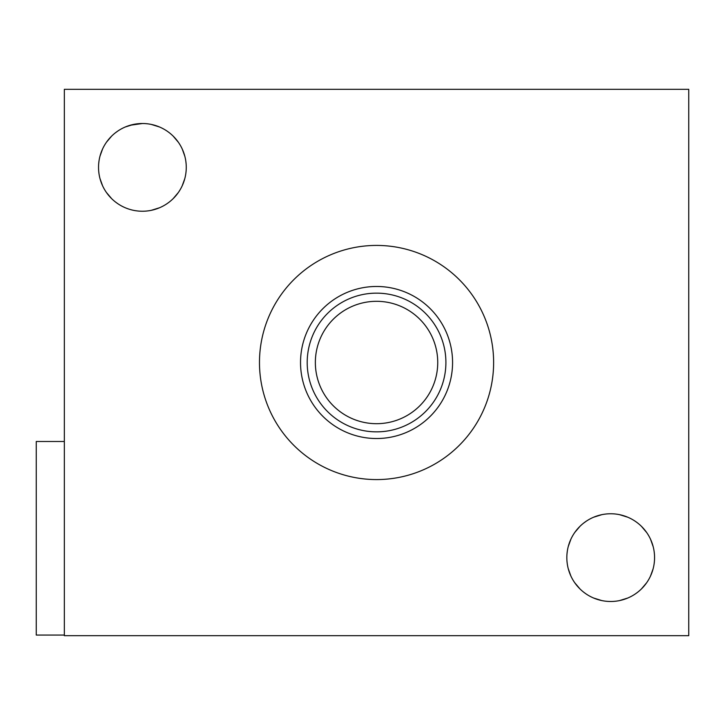 <?xml version="1.0" encoding="UTF-8"?>
<svg xmlns="http://www.w3.org/2000/svg" width="725" height="725" viewBox="0 0 725 725"><rect width="100%" height="100%" fill="white"/><g stroke="black" fill="none" stroke-linecap="round" stroke-linejoin="round"><path stroke-width="1.09" d="M688.75 635.68L688.75 89.32L64.344 89.32L64.344 635.68L688.75 635.68M619.567 514.668L627.814 517.233M635.136 521.193L636.813 522.381M641.48 526.377L646.7 532.567M650.579 539.355L653.153 546.596M654.168 551.716L654.421 554.072M654.385 561.567L654.168 563.524M653.071 568.98L650.47 576.13M646.618 582.809L641.444 588.918M637.184 592.588L635.118 594.065M627.805 598.016L619.549 600.59M610.704 601.487A43.862 43.862 0 0 0 654.566 557.625A43.862 43.862 0 0 0 610.704 513.762A43.862 43.862 0 0 0 566.832 557.625A43.862 43.862 0 0 0 610.704 601.487M142.399 211.238A43.862 43.862 0 0 0 186.262 167.375A43.862 43.862 0 0 0 142.399 123.513A43.862 43.862 0 0 0 98.537 167.375A43.862 43.862 0 0 0 142.399 211.238M376.547 245.422A117.078 117.078 0 0 1 493.625 362.5A117.078 117.078 0 0 1 376.547 479.578A117.078 117.078 0 0 1 259.478 362.5A117.078 117.078 0 0 1 376.547 245.422M64.344 441.489L36.25 441.489L36.25 635.055L64.344 635.055M601.841 514.668L598.497 515.493M570.865 539.255L568.273 546.487M567.267 551.498L566.995 553.909M567.004 561.449L567.204 563.325M568.3 568.871L570.883 576.031M579.973 588.927L574.726 582.728L579.918 588.872M583.915 592.361L586.244 594.047M593.721 598.071L601.85 600.59L593.63 598.034M586.326 594.101L584.586 592.869M570.829 575.922L568.246 568.654M566.968 554.272L567.013 553.683M568.327 546.278L570.928 539.119M574.798 532.422L579.991 526.305M583.743 523.024L586.326 521.157M593.639 517.215L601.868 514.659M151.262 124.419L159.509 126.984M166.832 130.944L168.517 132.131M173.184 136.128L178.395 142.317M182.274 149.096L184.857 156.346M185.863 161.467L186.117 163.823M186.089 171.317L185.863 173.275M184.766 178.731L182.165 185.881M178.314 192.56L173.139 198.668M168.88 202.338L166.823 203.807M159.5 207.767L151.253 210.332M142.399 123.513L130.201 125.244M102.569 149.006L99.968 156.238M98.963 161.249L98.691 163.66M98.7 171.191L98.908 173.076M99.996 178.613L102.588 185.781M111.668 198.677L106.43 192.478L111.614 198.623M115.61 202.112L117.948 203.788M118.03 203.843L116.281 202.619M102.533 185.672L99.941 178.404M98.663 164.013L98.709 163.433M100.032 156.02L102.624 148.87M106.493 142.172L111.686 136.055M115.438 132.775L118.021 130.908M125.334 126.966L133.563 124.41M376.547 286.475A76.025 76.025 0 0 0 300.531 362.5A76.025 76.025 0 0 0 376.547 438.525A76.025 76.025 0 0 0 452.572 362.5A76.025 76.025 0 0 0 376.547 286.475M376.547 293.145A69.355 69.355 0 0 0 307.201 362.5A69.355 69.355 0 0 0 376.547 431.855A69.355 69.355 0 0 0 445.902 362.5A69.355 69.355 0 0 0 376.547 293.145M376.547 301.31A61.19 61.19 0 0 1 437.737 362.5A61.19 61.19 0 0 1 376.547 423.69A61.19 61.19 0 0 1 315.357 362.5A61.19 61.19 0 0 1 376.547 301.31"/></g></svg>
